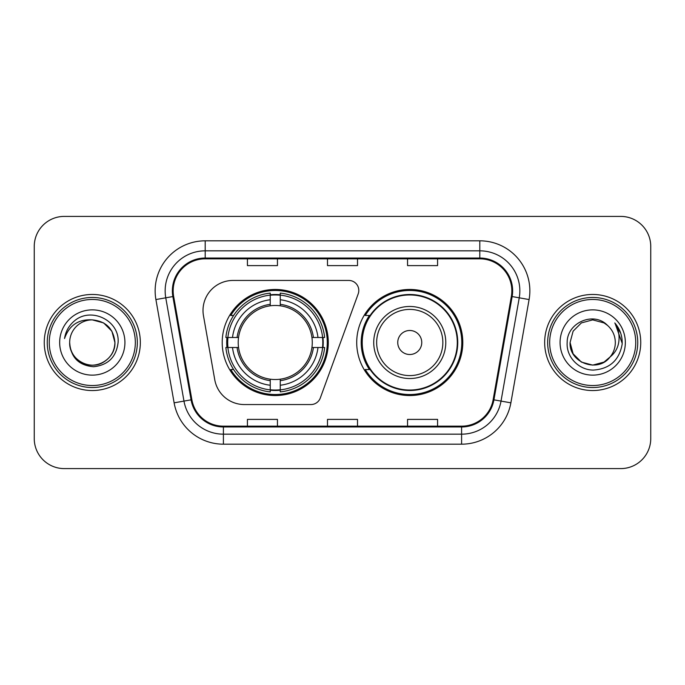 <?xml version="1.0" encoding="UTF-8"?>
<svg xmlns="http://www.w3.org/2000/svg" width="685" height="685" viewBox="0 0 685 685"><rect width="100%" height="100%" fill="white"/><g stroke="black" fill="none" stroke-linecap="round" stroke-linejoin="round"><path stroke-width="1.03" d="M203.008 310.476A30.02 30.02 0 0 0 203.462 315.691L214.756 379.738A30.02 30.02 0 0 0 244.322 404.552L310.904 404.552A10.01 10.01 0 0 0 320.315 397.968L358.195 293.882A10.01 10.01 0 0 0 348.793 280.448L233.028 280.448A30.02 30.02 0 0 0 203.008 310.476M356.714 342.5A53.045 53.045 0 0 0 409.758 395.545A53.045 53.045 0 0 0 462.795 342.5A53.045 53.045 0 0 0 409.758 289.455A53.045 53.045 0 0 0 356.714 342.5M222.205 342.5A53.045 53.045 0 0 0 275.242 395.545A53.045 53.045 0 0 0 328.286 342.5A53.045 53.045 0 0 0 275.242 289.455A53.045 53.045 0 0 0 222.205 342.5M226.966 347.5A48.541 48.541 0 0 1 226.966 337.5M369.429 369.523A48.541 48.541 0 0 1 369.429 315.477M34.25 246.42L34.25 438.58A30.02 30.02 0 0 0 64.27 468.6L620.73 468.6A30.02 30.02 0 0 0 650.75 438.58L650.75 246.42A30.02 30.02 0 0 0 620.73 216.4L64.27 216.4A30.02 30.02 0 0 0 34.25 246.42L34.25 438.58M44.26 342.5A48.036 48.036 0 0 0 92.295 390.536A48.036 48.036 0 0 0 140.339 342.5A48.036 48.036 0 0 0 92.295 294.464A48.036 48.036 0 0 0 44.26 342.5A48.036 48.036 0 0 0 92.295 390.536A48.036 48.036 0 0 0 140.339 342.5A48.036 48.036 0 0 0 92.295 294.464A48.036 48.036 0 0 0 44.26 342.5M544.661 342.5A48.036 48.036 0 0 0 592.705 390.536A48.036 48.036 0 0 0 640.74 342.5A48.036 48.036 0 0 0 592.705 294.464A48.036 48.036 0 0 0 544.661 342.5A48.036 48.036 0 0 0 592.705 390.536A48.036 48.036 0 0 0 640.74 342.5A48.036 48.036 0 0 0 592.705 294.464A48.036 48.036 0 0 0 544.661 342.5M173.159 290.86A32.024 32.024 0 0 1 205.192 258.836L479.808 258.836A32.024 32.024 0 0 1 511.353 296.417L493.14 399.706A32.024 32.024 0 0 1 461.596 426.164L223.404 426.164A32.024 32.024 0 0 1 191.86 399.706L173.648 296.417A32.024 32.024 0 0 1 173.159 290.86M172.363 290.86A32.829 32.829 0 0 0 172.86 296.562L191.072 399.843A32.829 32.829 0 0 0 223.404 426.969L461.596 426.969A32.829 32.829 0 0 0 493.928 399.843L512.14 296.562A32.829 32.829 0 0 0 479.808 258.031L205.192 258.031A32.829 32.829 0 0 0 172.363 290.86M155.906 299.55A50.039 50.039 0 0 1 205.192 240.82L479.808 240.82A50.039 50.039 0 0 1 529.094 299.55L510.882 402.831A50.039 50.039 0 0 1 461.596 444.18L223.404 444.18A50.039 50.039 0 0 1 174.118 402.831L155.906 299.55L165.761 297.812A40.03 40.03 0 0 1 205.192 250.83L479.808 250.83A40.03 40.03 0 0 1 519.239 297.812L501.026 401.093A40.03 40.03 0 0 1 461.596 434.17L223.404 434.17A40.03 40.03 0 0 1 183.974 401.093L165.761 297.812A40.03 40.03 0 0 1 165.153 290.86M620.73 216.4L64.27 216.4M64.27 468.6L620.73 468.6M650.75 438.58L650.75 246.42M327.49 258.836L327.49 265.609L357.51 265.609L357.51 258.836M247.422 258.836L247.422 265.609L277.451 265.609L277.451 258.836M407.549 258.836L407.549 265.609L437.578 265.609L437.578 258.836M357.51 426.164L357.51 419.391L327.49 419.391L327.49 426.164M277.451 426.164L277.451 419.391L247.422 419.391L247.422 426.164M437.578 426.164L437.578 419.391L407.549 419.391L407.549 426.164M135.33 342.5A43.035 43.035 0 0 0 92.295 299.465A43.035 43.035 0 0 0 49.26 342.5A43.035 43.035 0 0 0 92.295 385.535A43.035 43.035 0 0 0 135.33 342.5M137.334 342.5A45.039 45.039 0 0 0 92.295 297.461A45.039 45.039 0 0 0 47.256 342.5A45.039 45.039 0 0 0 92.295 387.539A45.039 45.039 0 0 0 137.334 342.5M92.295 319.878L103.606 322.909L111.886 331.189L114.917 342.5C113.582 328.757 106.038 321.214 92.295 319.878L103.606 322.909L111.886 331.189L114.917 342.5L111.886 331.189L103.606 322.909L92.295 319.878L103.606 322.909L111.886 331.189L114.917 342.5L111.886 331.189L103.606 322.909L92.295 319.878L103.606 322.909L111.886 331.189L114.917 342.5C114.618 351.028 110.842 357.561 103.606 362.091C89.504 371.124 68.902 359.231 69.673 342.5C70.718 357.356 78.681 365.43 93.554 366.732C108.136 365.148 116.322 357.073 118.094 342.5C119.849 320.863 91.739 306.837 75.102 320.349C69.211 325.058 65.691 331.12 64.536 338.536C69.194 325.264 78.45 319.047 92.295 319.878L103.606 322.909L111.886 331.189L114.917 342.5C115.697 359.231 95.087 371.124 80.984 362.091C73.749 357.561 69.981 351.028 69.673 342.5C68.902 359.231 89.504 371.124 103.606 362.091C110.842 357.561 114.618 351.028 114.917 342.5C114.618 351.028 110.842 357.561 103.606 362.091C89.504 371.124 68.902 359.231 69.673 342.5C69.981 351.028 73.749 357.561 80.984 362.091C95.087 371.124 115.697 359.231 114.917 342.5C115.697 359.231 95.087 371.124 80.984 362.091C73.749 357.561 69.981 351.028 69.673 342.5A22.622 22.622 0 0 1 92.295 319.878L103.606 322.909L111.886 331.189L114.917 342.5A22.622 22.622 0 0 0 114.909 341.678M59.664 342.5A32.632 32.632 0 0 0 92.295 375.132A32.632 32.632 0 0 0 124.927 342.5A32.632 32.632 0 0 0 92.295 309.868A32.632 32.632 0 0 0 59.664 342.5M280.251 389.876L280.251 391.888A49.637 49.637 0 0 0 324.63 347.5L322.618 347.5A47.642 47.642 0 0 1 280.251 389.876L280.251 385.244A43.035 43.035 0 0 0 317.986 347.5L311.932 347.5A37.033 37.033 0 0 0 280.251 305.81L280.251 295.124A47.642 47.642 0 0 1 322.618 337.5L324.63 337.5A49.637 49.637 0 0 0 280.251 293.111L280.251 295.124M227.874 347.5L225.862 347.5A49.637 49.637 0 0 0 270.241 391.888L270.241 389.876A47.642 47.642 0 0 1 227.874 347.5L232.506 347.5A43.035 43.035 0 0 0 270.241 385.244L270.241 379.19A37.033 37.033 0 0 0 311.932 347.5L313.413 347.5A38.497 38.497 0 0 1 280.251 380.672L280.251 385.244M270.241 295.124L270.241 293.111A49.637 49.637 0 0 0 225.862 337.5L227.874 337.5A47.642 47.642 0 0 1 270.241 295.124L270.241 299.756A43.035 43.035 0 0 0 232.506 337.5L238.551 337.5A37.033 37.033 0 0 0 270.241 379.19L270.241 380.672A38.497 38.497 0 0 1 237.078 347.5L232.506 347.5M227.968 347.5A47.539 47.539 0 0 1 227.968 337.5M280.251 295.226A47.539 47.539 0 0 0 270.241 295.226M322.524 337.5A47.539 47.539 0 0 1 322.524 347.5M322.618 337.5L317.986 337.5A43.035 43.035 0 0 0 280.251 299.756M317.986 347.5L322.618 347.5M270.241 385.244L270.241 389.876M311.932 337.5L317.986 337.5M280.251 379.25L280.251 380.672M270.241 379.19A37.033 37.033 0 0 1 238.551 347.5L237.078 347.5M280.251 389.774A47.539 47.539 0 0 1 270.241 389.774M232.506 337.5L227.874 337.5M270.241 305.75L270.241 299.756M280.251 305.81A37.033 37.033 0 0 0 238.551 337.5L237.078 337.5A38.497 38.497 0 0 1 270.241 304.328M280.251 305.75L280.251 304.328A38.497 38.497 0 0 1 313.413 337.5M233.602 315.477L230.768 315.477A52.043 52.043 0 0 1 327.284 342.5A52.043 52.043 0 0 1 230.768 369.523L233.602 369.523M421.763 342.5A12.013 12.013 0 0 0 409.758 330.487A12.013 12.013 0 0 0 397.745 342.5A12.013 12.013 0 0 0 409.758 354.513A12.013 12.013 0 0 0 421.763 342.5M445.781 342.5A36.031 36.031 0 0 0 409.758 306.469A36.031 36.031 0 0 0 373.727 342.5A36.031 36.031 0 0 0 409.758 378.531A36.031 36.031 0 0 0 445.781 342.5A36.031 36.031 0 0 1 409.758 378.531A36.031 36.031 0 0 1 373.727 342.5M457.289 342.5A47.539 47.539 0 0 0 409.758 294.961A47.539 47.539 0 0 0 362.219 342.5A47.539 47.539 0 0 0 409.758 390.039A47.539 47.539 0 0 0 457.289 342.5M461.793 342.5A52.043 52.043 0 0 1 365.276 369.523L370.097 369.523A47.984 47.984 0 0 0 457.743 342.611A47.984 47.984 0 0 0 370.097 315.477L365.276 315.477A52.043 52.043 0 0 1 461.793 342.5M604.016 362.091A22.622 22.622 0 0 0 610.121 356.936L604.016 362.091L592.705 365.122L581.394 362.091L573.114 353.811L570.083 342.5L573.114 331.189L581.394 322.909L592.705 319.878L604.016 322.909L607.526 325.409C593.638 310.853 566.906 322.841 567.163 342.5C566.101 357.048 579.013 370.183 593.433 370.08C609.676 368.907 619.249 360.276 622.16 344.195L622.211 342.5C622.126 335.076 619.651 328.56 614.796 322.952C618.495 329.005 619.788 335.522 618.701 342.5C617.707 348.331 614.847 353.143 610.121 356.936L604.016 362.091L592.705 365.122L581.394 362.091L573.114 353.811L570.083 342.5L573.114 353.811L581.394 362.091L592.705 365.122L604.016 362.091L610.121 356.936L604.016 362.091L592.705 365.122L581.394 362.091L573.114 353.811L570.083 342.5L573.114 353.811L581.394 362.091L592.705 365.122L604.016 362.091L610.121 356.936L604.016 362.091L592.705 365.122L581.394 362.091L573.114 353.811L570.083 342.5L573.114 353.811L581.394 362.091L592.705 365.122L604.016 362.091L610.121 356.936C613.537 352.724 615.276 347.911 615.327 342.5C615.198 335.676 612.596 329.973 607.526 325.409M635.74 342.5A43.035 43.035 0 0 0 592.705 299.465A43.035 43.035 0 0 0 549.67 342.5A43.035 43.035 0 0 0 592.705 385.535A43.035 43.035 0 0 0 635.74 342.5M637.744 342.5A45.039 45.039 0 0 0 592.705 297.461A45.039 45.039 0 0 0 547.666 342.5A45.039 45.039 0 0 0 592.705 387.539A45.039 45.039 0 0 0 637.744 342.5M570.083 342.5C568.918 362.613 597.431 373.154 609.659 357.476L610.121 356.936M560.073 342.5A32.632 32.632 0 0 0 592.705 375.132A32.632 32.632 0 0 0 625.337 342.5A32.632 32.632 0 0 0 592.705 309.868A32.632 32.632 0 0 0 560.073 342.5M615.019 323.2L622.194 343.356M614.796 322.952L620.696 333.175M479.808 240.82L479.808 258.031M165.761 297.812L172.86 296.562M223.404 444.18L223.404 426.969M461.596 426.969L461.596 444.18M493.928 399.843L510.882 402.831M174.118 402.831L191.072 399.843M512.14 296.562L529.094 299.55M205.192 240.82L205.192 258.031M280.251 379.19A37.033 37.033 0 0 0 311.932 347.5M322.969 347.5A47.984 47.984 0 0 0 322.969 337.5M280.251 294.773A47.984 47.984 0 0 0 270.241 294.773M270.241 390.227A47.984 47.984 0 0 0 280.251 390.227M442.853 342.5A33.094 33.094 0 0 0 409.758 309.406A33.094 33.094 0 0 0 376.656 342.5A33.094 33.094 0 0 0 409.758 375.594A33.094 33.094 0 0 0 442.853 342.5"/></g></svg>
